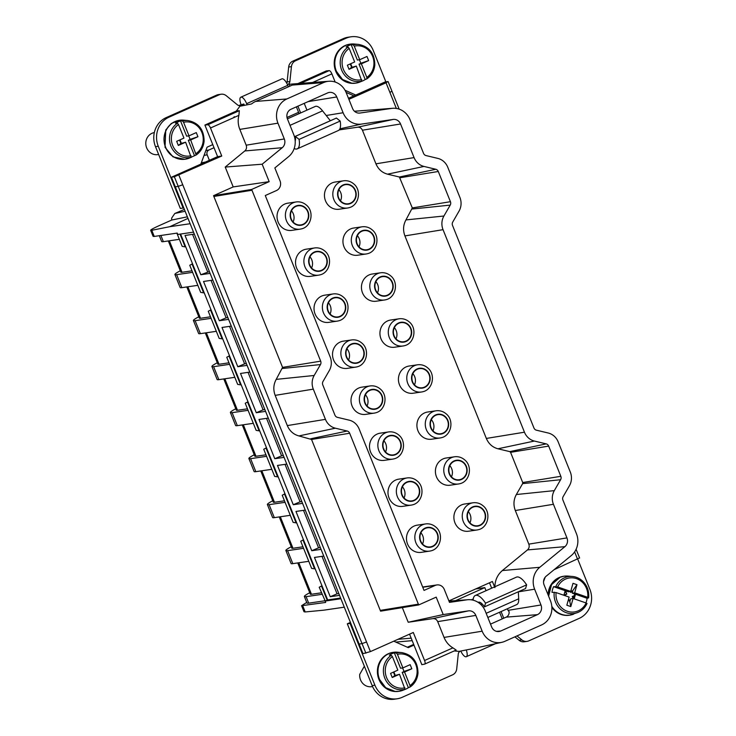 <?xml version="1.0" encoding="UTF-8"?>
<svg xmlns="http://www.w3.org/2000/svg" width="736" height="736" viewBox="0 0 736 736"><rect width="100%" height="100%" fill="white"/><g stroke="black" fill="none" stroke-linecap="round" stroke-linejoin="round"><path stroke-width="1.1" d="M179.547 140.052L180.909 143.446L178.333 145.452L176.677 141.33L183.954 138.092L178.498 124.531L177.44 123.216L175.426 123.078L180.486 120.824L186.659 136.178L189.005 135.829L196.282 132.59L197.938 136.712L190.661 139.95L196.172 154.974L191.112 157.228A18.648 17.278 -98.3 0 1 169.556 137.043A18.648 17.278 -98.3 0 1 177.44 123.216M179.989 139.858L181.406 143.373L180.909 143.446M181.406 143.373L185.61 142.204L178.333 145.452M188.72 135.875L190.164 139.472L188.315 140.3L194.488 155.646M185.61 142.204L191.112 157.228M196.199 154.956L196.172 154.974C200.854 151.69 203.486 147.08 204.111 141.11C203.955 129.499 198.527 122.645 187.846 120.538L183.476 120.143A19.688 18.244 -98.3 0 0 164.174 137.577A19.688 18.244 -98.3 0 0 189.051 158.194L191.424 157.256M190.661 139.95L188.315 140.3M197.938 136.712L190.127 139.389M189.005 135.829L183.558 122.277L182.491 120.962L180.486 120.824M183.2 159.408A19.688 18.244 -98.3 0 1 181.176 159.353A19.688 18.244 -98.3 0 1 165.526 147.228A19.688 18.244 -98.3 0 1 164.073 137.595A19.688 18.244 -98.3 0 1 175.6 121.302A19.688 18.244 -98.3 0 1 177.523 120.667M179.041 120.327L171.258 123.51L165.747 130.014L165.02 147.301L172.997 156.86L184.745 159.298M289.874 86.158L289.119 84.281L296.866 83.738A20.718 19.2 -98.3 0 0 292.293 85.082L255.622 101.43A20.718 19.2 -98.3 0 0 251.528 103.96L239.899 106.232L236.357 111.035L204.912 125.056L212.778 144.624L207.092 147.163L200.854 164.11L217.608 156.639L221.757 156.032L174.358 176.76L178.222 186.374L175.315 186.834L171.451 177.22L200.854 164.11M300.509 83.407L329.148 70.638L326.306 70.923L297.868 83.61M348.468 98.284L355.755 95.036L345.037 90.261M355.755 95.036L385.158 81.926L388.093 81.595L391.957 91.2L389.896 92.386L396.345 108.44M286.736 83.205A3.717 3.441 81.7 0 0 287.114 81.908L288.668 67.04A7.434 6.891 81.7 0 1 292.762 61.171L343.215 38.677A22.301 20.663 81.7 0 1 348.266 37.205L351.026 36.8A22.301 20.663 81.7 0 1 373.226 50.407L385.857 81.825M351.026 36.8A22.301 20.663 81.7 0 0 345.984 38.263L295.532 60.766A7.434 6.891 81.7 0 0 291.438 66.636L289.883 81.503A3.717 3.441 81.7 0 1 287.831 84.438L287.436 84.612M243.864 104.043L240.902 105.368A3.717 3.441 81.7 0 1 237.47 104.871L226.256 95.708A7.434 6.891 81.7 0 0 221.085 94.226A7.434 6.891 81.7 0 0 219.402 94.714L168.949 117.208A22.301 20.663 81.7 0 0 158.268 146.262L183.108 208.049L183.733 207.773L175.315 186.834M300.638 112.958L297.914 106.168M349.747 44.206L349.628 44.224A19.688 18.244 81.7 0 0 335.726 71.171A19.688 18.244 81.7 0 0 355.332 83.186L355.451 83.168M306.958 110.142L304.226 103.353M320.684 361.155A3.717 3.441 -98.3 0 1 320.464 364.568L314.171 375.48A14.867 13.772 -98.3 0 0 313.297 389.142L275.172 395.37C273.093 389.804 273.433 384.477 276.202 379.38L282.56 367.384L320.684 361.155L251.97 190.238A18.584 17.213 -98.3 0 1 251.675 189.446L269.174 181.645L262.163 164.211L225.225 167.063L244.812 150.954C246.496 149.39 246.946 147.467 246.174 145.185L284.298 138.957L277.95 123.17A18.584 17.213 -98.3 0 1 286.856 98.955L323.527 82.598A18.584 17.213 -98.3 0 1 328.836 81.254A18.584 17.213 -98.3 0 1 346.233 92.718L352.581 108.505A7.434 6.891 -98.3 0 0 359.536 113.086A7.434 6.891 -98.3 0 0 359.978 113.04L391.534 108.413A18.584 17.213 -98.3 0 1 392.638 108.284A18.584 17.213 -98.3 0 1 410.035 119.747L423.55 153.364A3.717 3.441 -98.3 0 0 426.034 155.572L437.846 158.406A14.867 13.772 -98.3 0 1 447.773 167.256L459.917 197.46A14.867 13.772 -98.3 0 1 459.034 211.131L452.75 222.033A3.717 3.441 -98.3 0 0 452.53 225.446L533.94 427.975A3.717 3.441 -98.3 0 0 536.424 430.192L548.237 433.016A14.867 13.772 -98.3 0 1 558.164 441.867L570.308 472.07A14.867 13.772 -98.3 0 1 569.434 485.742L563.141 496.644A3.717 3.441 -98.3 0 0 562.92 500.066L576.435 533.683A18.584 17.213 -98.3 0 1 571.283 555.56L546.167 576.205A7.434 6.891 -98.3 0 0 544.106 584.954L550.454 600.751A18.584 17.213 -98.3 0 1 541.549 624.956L504.878 641.314A18.584 17.213 -98.3 0 1 501.768 642.335A18.584 17.213 -98.3 0 1 482.172 631.194L475.824 615.406A7.434 6.891 -98.3 0 0 468.427 610.871L443.21 614.569L408.213 622.251L432.823 618.645C435.059 618.461 436.687 619.464 437.708 621.635L475.824 615.406M329.148 70.638A3.717 1.352 66 0 1 331.881 73.867L335.165 82.046M353.915 95.855L346.086 92.368M348.892 99.332L386.032 82.772L389.896 92.386M387.835 81.567L386.032 82.772M238.703 105.515L243.818 103.997L244.38 105.322M221.085 94.226L218.316 94.631A7.434 6.891 81.7 0 0 216.632 95.119L166.189 117.613A22.301 20.663 81.7 0 0 155.498 146.676L158.268 146.262M183.108 208.049L180.338 208.463L155.498 146.676M393.778 641.185L408.278 647.643L413.972 645.104L421.838 664.672L424.58 664.139A3.717 1.352 -114 0 0 424.69 664.102A3.717 1.352 -114 0 0 424.562 660.505L413.292 632.482L370.41 651.608L182.74 184.764L178.222 186.374L362.02 643.604L359.122 644.064L183.733 207.773M171.451 177.22L174.358 176.76M204.912 125.056L207.754 124.77A3.717 1.352 66 0 1 210.496 128L221.757 156.032M212.778 144.624L217.608 156.639M246.174 145.185L239.826 129.398A21.114 19.559 -98.3 0 1 238.896 115.34L239.329 110.685L236.357 111.035M348.229 44.537A19.688 18.244 81.7 0 0 346.306 45.172A19.688 18.244 81.7 0 0 334.779 61.465A19.688 18.244 81.7 0 0 336.232 71.098L342.516 79.497L351.882 83.223L353.887 83.288M448.896 600.898L492.412 581.495L494.574 586.886M494.877 587.641C494.822 580.603 497.315 574.908 502.357 570.547L527.473 549.912C529.147 548.338 529.598 546.416 528.825 544.134L566.95 537.906L553.435 504.289A14.867 13.772 -98.3 0 1 554.309 490.627L560.602 479.725L522.634 483.626L516.341 494.528C513.572 499.624 513.231 504.951 515.31 510.517L528.825 544.134M443.044 229.678L404.92 235.906C402.84 230.34 403.181 225.014 405.95 219.917L412.307 207.92L450.432 201.692A3.717 3.45 -98.3 0 1 450.211 205.114L443.918 216.016A14.867 13.772 -98.3 0 0 443.044 229.678L524.455 432.207A14.867 13.772 -98.3 0 0 534.382 441.048L497.95 448.785L509.763 451.619L510.563 452.327L522.707 482.531L522.634 483.626M497.95 448.785C492.559 447.332 488.686 443.882 486.34 438.435L404.92 235.906M412.307 207.92L399.372 177.008L435.804 169.271A3.717 3.45 -98.3 0 1 438.288 171.488L450.432 201.692M422.666 587.024L436.899 584.936A7.434 6.891 -98.3 0 0 435.215 585.424L424.028 590.419L359.15 429.014A14.867 13.772 -98.3 0 0 349.223 420.164L337.401 417.34A3.717 3.45 -98.3 0 1 334.926 415.122L322.782 384.919A3.717 3.45 -98.3 0 1 322.994 381.496L329.286 370.594A14.867 13.772 -98.3 0 0 330.17 356.923L265.282 195.528L276.478 190.532A7.434 6.891 -98.3 0 0 280.039 180.854L274.85 167.937L288.632 156.612A18.584 17.213 -98.3 0 0 293.784 134.725L287.436 118.938A7.434 6.891 -98.3 0 1 290.996 109.25L327.667 92.902A7.434 6.891 81.7 0 1 328.909 92.488A7.434 6.891 81.7 0 1 336.748 96.95L343.096 112.737A18.584 17.213 -98.3 0 0 361.597 124.071L393.153 119.444A7.434 6.891 -98.3 0 1 400.55 123.979L414.064 157.596A14.867 13.772 -98.3 0 0 423.991 166.437L387.559 174.174L399.372 177.008M387.559 174.174C382.159 172.721 378.295 169.271 375.94 163.824L362.425 130.208C361.404 128.027 359.775 127.034 357.549 127.218L393.153 119.444M339.204 129.904L357.549 127.218M425.592 523.931L417.238 525.154A13.745 12.733 81.7 0 0 406.87 535.054A13.745 12.733 81.7 0 0 411.415 549.415A13.745 12.733 81.7 0 0 421.222 552.35L429.576 551.126A13.745 12.733 81.7 0 0 430.808 550.878C440.947 548.817 444.02 533.416 435.648 526.93C433.062 524.768 430.128 523.728 426.843 523.811A13.745 12.733 81.7 0 0 425.592 523.931A13.745 12.733 81.7 0 0 415.233 533.83A13.745 12.733 81.7 0 0 419.768 548.191A13.745 12.733 81.7 0 0 429.576 551.126M473.009 502.78L464.655 504.004A13.745 12.733 81.7 0 0 454.287 513.903A13.745 12.733 81.7 0 0 458.832 528.273A13.745 12.733 81.7 0 0 468.639 531.208L476.992 529.984A13.745 12.733 81.7 0 0 478.225 529.736C488.364 527.675 491.436 512.274 483.064 505.788C480.479 503.626 477.544 502.587 474.26 502.67A13.745 12.733 81.7 0 0 473.009 502.78A13.745 12.733 81.7 0 0 462.65 512.679A13.745 12.733 81.7 0 0 467.185 527.05A13.745 12.733 81.7 0 0 476.992 529.984M454.517 456.789L446.163 458.013A13.745 12.733 81.7 0 0 435.804 467.912A13.745 12.733 81.7 0 0 440.34 482.273A13.745 12.733 81.7 0 0 450.147 485.208L458.5 483.984A13.745 12.733 81.7 0 0 459.733 483.736C469.872 481.675 472.944 466.274 464.582 459.788C461.987 457.626 459.052 456.587 455.768 456.67A13.745 12.733 81.7 0 0 454.517 456.789A13.745 12.733 81.7 0 0 444.158 466.688A13.745 12.733 81.7 0 0 448.702 481.05A13.745 12.733 81.7 0 0 458.5 483.984M436.034 410.789L427.671 412.013A13.745 12.733 81.7 0 0 417.312 421.912A13.745 12.733 81.7 0 0 421.848 436.273A13.745 12.733 81.7 0 0 431.655 439.208L440.018 437.984A13.745 12.733 81.7 0 0 441.241 437.745C451.38 435.675 454.452 420.274 446.09 413.798C443.504 411.626 440.57 410.587 437.285 410.67A13.745 12.733 81.7 0 0 436.034 410.789A13.745 12.733 81.7 0 0 425.666 420.688A13.745 12.733 81.7 0 0 430.21 435.05A13.745 12.733 81.7 0 0 440.018 437.984M417.542 364.789L409.179 366.013A13.745 12.733 81.7 0 0 398.82 375.912A13.745 12.733 81.7 0 0 403.365 390.273A13.745 12.733 81.7 0 0 413.163 393.217L421.526 391.994A13.745 12.733 81.7 0 0 422.758 391.745C432.897 389.675 435.96 374.284 427.598 367.798C425.012 365.626 422.078 364.587 418.793 364.679A13.745 12.733 81.7 0 0 417.542 364.789A13.745 12.733 81.7 0 0 407.174 374.688A13.745 12.733 81.7 0 0 411.718 389.05A13.745 12.733 81.7 0 0 421.526 391.994M399.05 318.798L390.696 320.022A13.745 12.733 81.7 0 0 380.328 329.912A13.745 12.733 81.7 0 0 384.873 344.282A13.745 12.733 81.7 0 0 394.68 347.217L403.034 345.994A13.745 12.733 81.7 0 0 404.266 345.745C414.405 343.684 417.478 328.284 409.106 321.798C406.52 319.636 403.586 318.596 400.301 318.679A13.745 12.733 81.7 0 0 399.05 318.798A13.745 12.733 81.7 0 0 388.682 328.688A13.745 12.733 81.7 0 0 393.226 343.059A13.745 12.733 81.7 0 0 403.034 345.994M380.558 272.798L372.204 274.022A13.745 12.733 81.7 0 0 361.836 283.921A13.745 12.733 81.7 0 0 366.381 298.282A13.745 12.733 81.7 0 0 376.188 301.217L384.542 299.994A13.745 12.733 81.7 0 0 385.774 299.745C395.913 297.684 398.986 282.284 390.614 275.798C388.028 273.636 385.094 272.596 381.809 272.679A13.745 12.733 81.7 0 0 380.558 272.798A13.745 12.733 81.7 0 0 370.19 282.698A13.745 12.733 81.7 0 0 374.734 297.059A13.745 12.733 81.7 0 0 384.542 299.994M362.066 226.798L353.712 228.022A13.745 12.733 81.7 0 0 343.344 237.921A13.745 12.733 81.7 0 0 347.889 252.282A13.745 12.733 81.7 0 0 357.696 255.226L366.05 254.003A13.745 12.733 81.7 0 0 367.282 253.754C377.421 251.684 380.494 236.293 372.122 229.807C369.536 227.636 366.602 226.596 363.317 226.688A13.745 12.733 81.7 0 0 362.066 226.798A13.745 12.733 81.7 0 0 351.698 236.698A13.745 12.733 81.7 0 0 356.242 251.059A13.745 12.733 81.7 0 0 366.05 254.003M343.574 180.798L335.22 182.022A13.745 12.733 81.7 0 0 324.852 191.921A13.745 12.733 81.7 0 0 329.397 206.292A13.745 12.733 81.7 0 0 339.204 209.226L347.558 208.003A13.745 12.733 81.7 0 0 348.79 207.754C358.929 205.694 362.002 190.293 353.63 183.807C351.044 181.645 348.11 180.605 344.825 180.688A13.745 12.733 81.7 0 0 343.574 180.798A13.745 12.733 81.7 0 0 333.215 190.698A13.745 12.733 81.7 0 0 337.75 205.068A13.745 12.733 81.7 0 0 347.558 208.003M296.157 201.949L287.804 203.173A13.745 12.733 81.7 0 0 277.435 213.072A13.745 12.733 81.7 0 0 281.98 227.433A13.745 12.733 81.7 0 0 291.787 230.368L300.141 229.144A13.745 12.733 81.7 0 0 301.374 228.896C311.512 226.835 314.585 211.434 306.213 204.948C303.628 202.786 300.693 201.747 297.408 201.83A13.745 12.733 81.7 0 0 296.157 201.949A13.745 12.733 81.7 0 0 285.789 211.848A13.745 12.733 81.7 0 0 290.334 226.21A13.745 12.733 81.7 0 0 300.141 229.144M314.649 247.949L306.296 249.173A13.745 12.733 81.7 0 0 295.927 259.063A13.745 12.733 81.7 0 0 300.472 273.433A13.745 12.733 81.7 0 0 310.279 276.368L318.633 275.144A13.745 12.733 81.7 0 0 319.866 274.896C330.004 272.835 333.077 257.434 324.705 250.948C322.12 248.786 319.185 247.747 315.9 247.83A13.745 12.733 81.7 0 0 314.649 247.949A13.745 12.733 81.7 0 0 304.281 257.839A13.745 12.733 81.7 0 0 308.826 272.21A13.745 12.733 81.7 0 0 318.633 275.144M333.141 293.94L324.788 295.164A13.745 12.733 81.7 0 0 314.419 305.063A13.745 12.733 81.7 0 0 318.964 319.424A13.745 12.733 81.7 0 0 328.762 322.368L337.125 321.144A13.745 12.733 81.7 0 0 338.358 320.896C348.496 318.826 351.56 303.434 343.197 296.948C340.612 294.777 337.677 293.738 334.392 293.83A13.745 12.733 81.7 0 0 333.141 293.94A13.745 12.733 81.7 0 0 322.773 303.839A13.745 12.733 81.7 0 0 327.318 318.2A13.745 12.733 81.7 0 0 337.125 321.144M351.633 339.94L343.27 341.164A13.745 12.733 81.7 0 0 332.911 351.063A13.745 12.733 81.7 0 0 337.456 365.424A13.745 12.733 81.7 0 0 347.254 368.368L355.617 367.135A13.745 12.733 81.7 0 0 356.84 366.896C366.988 364.826 370.052 349.425 361.689 342.948C359.104 340.777 356.169 339.738 352.884 339.82A13.745 12.733 81.7 0 0 351.633 339.94A13.745 12.733 81.7 0 0 341.265 349.839A13.745 12.733 81.7 0 0 345.81 364.2A13.745 12.733 81.7 0 0 355.617 367.135M370.125 385.94L361.762 387.164A13.745 12.733 81.7 0 0 351.403 397.063A13.745 12.733 81.7 0 0 355.939 411.424A13.745 12.733 81.7 0 0 365.746 414.359L374.1 413.135A13.745 12.733 81.7 0 0 375.332 412.887C385.471 410.826 388.544 395.425 380.181 388.939C377.596 386.777 374.652 385.738 371.367 385.82A13.745 12.733 81.7 0 0 370.125 385.94A13.745 12.733 81.7 0 0 359.757 395.839A13.745 12.733 81.7 0 0 364.302 410.2A13.745 12.733 81.7 0 0 374.1 413.135M388.608 431.931L380.254 433.164A13.745 12.733 81.7 0 0 369.895 443.054A13.745 12.733 81.7 0 0 374.431 457.424A13.745 12.733 81.7 0 0 384.238 460.359L392.592 459.135A13.745 12.733 81.7 0 0 393.824 458.887C403.963 456.826 407.036 441.425 398.673 434.939C396.078 432.777 393.144 431.738 389.859 431.82A13.745 12.733 81.7 0 0 388.608 431.931A13.745 12.733 81.7 0 0 378.249 441.83A13.745 12.733 81.7 0 0 382.794 456.2A13.745 12.733 81.7 0 0 392.592 459.135M407.1 477.931L398.746 479.154A13.745 12.733 81.7 0 0 388.378 489.054A13.745 12.733 81.7 0 0 392.923 503.415A13.745 12.733 81.7 0 0 402.73 506.359L411.084 505.135A13.745 12.733 81.7 0 0 412.316 504.887C422.455 502.817 425.528 487.425 417.156 480.939C414.57 478.768 411.636 477.728 408.351 477.82A13.745 12.733 81.7 0 0 407.1 477.931A13.745 12.733 81.7 0 0 396.741 487.83A13.745 12.733 81.7 0 0 401.276 502.191A13.745 12.733 81.7 0 0 411.084 505.135M313.297 389.142L325.441 419.354L287.316 425.583C289.662 431.029 293.535 434.479 298.936 435.933L311.54 439.466L349.664 433.246A3.717 3.441 -98.3 0 0 347.18 431.029L335.368 428.196A14.867 13.772 -98.3 0 1 325.441 419.354M443.21 614.569L436.2 597.135L418.701 604.937A18.584 17.213 -98.3 0 1 418.37 604.164L349.664 433.246M284.298 138.957A7.434 6.891 -98.3 0 1 282.238 147.706L262.163 164.211M423.991 166.437L435.804 169.271M534.382 441.048L546.195 443.882A3.717 3.45 -98.3 0 1 548.679 446.099L560.823 476.302A3.717 3.45 -98.3 0 1 560.602 479.725M566.95 537.906A7.434 6.891 -98.3 0 1 564.889 546.664L527.473 549.912M490.516 624.128L506.184 617.136A5.29 4.904 81.7 0 0 509.082 611.634L508.042 610.356L540.978 604.974L534.63 589.186A18.584 17.213 -98.3 0 1 539.773 567.3L564.889 546.664M540.978 604.974A7.434 6.891 -98.3 0 1 537.409 614.661L500.738 631.01A7.434 6.891 -98.3 0 1 498.622 631.552A7.434 6.891 -98.3 0 1 491.657 626.971L485.309 611.174A18.584 17.213 -98.3 0 0 467.921 599.72L448.997 601.156L466.808 599.84A18.584 17.213 -98.3 0 1 467.921 599.72M466.808 599.84L449.494 602.379L444.305 589.472A7.434 6.891 -98.3 0 0 436.899 584.936M579.361 558.017L554.088 569.692M354.485 111.283L392.638 108.284M503.755 618.222L501.078 611.561M475.704 588.938L484.803 587.613L486.036 590.686M484.803 587.613L455.547 600.659M501.768 642.335L471.767 648.885A20.718 19.2 -98.3 0 1 470.672 649.088L459.052 651.378L454.213 650.937M359.122 644.064L362.986 653.669L370.41 651.608M350.704 623.125L350.069 623.401L374.909 685.188A22.301 20.663 81.7 0 0 397.109 698.795A22.301 20.663 81.7 0 0 402.16 697.323L452.603 674.829A7.434 6.891 81.7 0 0 456.706 668.96L458.261 654.092A3.717 3.441 81.7 0 1 460.313 651.158L460.359 651.139M517.003 635.904L521.879 639.888A7.434 6.891 81.7 0 0 527.059 641.369A7.434 6.891 81.7 0 0 528.742 640.881L579.186 618.387A22.301 20.663 81.7 0 0 589.876 589.324L577.742 559.148M543.536 581.67L545.183 577.199M392.923 652.39L392.803 652.409A19.688 18.244 81.7 0 0 378.911 679.356A19.688 18.244 81.7 0 0 398.516 691.371L398.627 691.352M563.629 576.26L563.509 576.279A19.688 18.244 81.7 0 0 548.099 594.872M551.88 607.412A19.688 18.244 81.7 0 0 569.222 615.25L569.342 615.232M241.049 104.475A7.507 2.732 66 0 1 240.792 97.207L281.888 78.881A7.507 2.732 66 0 1 287.739 85.33L288.346 86.839M296.387 106.849L298.586 112.314A7.434 2.705 66 0 0 299.166 113.611M287.399 118.855L315.229 106.444A16.348 5.952 66 0 1 322.543 110.851L330.335 120.732A11.15 4.057 66 0 0 330.363 120.759M294.17 148.543A18.584 6.762 66 0 0 297.252 148.847A18.584 6.762 66 0 0 299.092 139.389L340.188 121.063L336.426 118.054L295.329 136.381A11.15 4.057 66 0 1 295.182 140.972M340.188 121.063A18.584 6.762 66 0 1 338.348 130.52L297.252 148.847M240.792 97.207A7.507 2.732 66 0 1 246.643 103.656L247.103 104.797M299.092 139.389L295.329 136.381M190.146 223.716L169.814 226.688L151.772 230.285L154.247 236.44L177.21 233.082L177.762 234.453L193.531 232.144M344.292 607.172L323.969 610.153L305.201 611.956L304.014 611.763L301.576 605.7L306.728 602.407M340.621 598.037L327.667 599.932L325.137 601.054L340.906 598.745M325.137 601.054L325.689 602.434L301.576 605.7M413.972 645.104L409.566 634.147M424.69 664.102L456.164 650.072L452.907 647.864C448.877 645.444 445.924 641.958 444.056 637.422L437.708 621.635M402.325 607.614L408.213 622.251M418.701 604.937L380.576 611.165L311.54 439.466M275.172 395.37L287.316 425.583M282.56 367.384L213.55 195.675L233.202 186.916L225.225 167.063M209.374 160.31L207.166 154.818C206.503 152.656 207.101 151.036 208.941 149.978L214.02 147.715M233.56 117.659L234.306 116.702L233.56 117.659M508.042 610.356L507.398 608.746M489.514 582.783L491.676 588.174M269.174 181.645L233.202 186.916M251.675 189.446L213.55 195.675M407.348 647.229L413.687 644.405M350.419 622.417L347.309 623.806L350.069 623.401M397.109 698.795L394.34 699.2A22.301 20.663 81.7 0 1 372.14 685.593L347.309 623.806M514.896 636.842L519.119 640.292A7.434 6.891 81.7 0 0 524.29 641.774L527.059 641.369M391.414 652.722A19.688 18.244 81.7 0 0 389.491 653.356A19.688 18.244 81.7 0 0 377.964 669.65A19.688 18.244 81.7 0 0 379.417 679.282L385.701 687.682L395.066 691.408L397.063 691.472M561.789 576.693L560.197 577.236L551.54 584.632L548.614 596.169M551.825 606.492L553.868 609.196A19.688 18.244 81.7 0 0 565.772 615.287A19.688 18.244 81.7 0 0 567.787 615.342M154.247 236.44L153.097 236.348L150.659 230.285L151.772 230.285C149.224 230.598 151.634 229.071 158.985 225.722L171.727 220.036L187.376 216.816M169.814 226.688L188.002 218.39M327.667 599.932L180.578 234.039M209.392 271.584L200.818 274.74L210.11 273.378M323.757 556.085L314.465 557.446L330.252 596.721L339.544 595.36M305.265 510.094L295.973 511.446L311.76 550.721L321.052 549.36M286.773 464.094L277.481 465.456L293.268 504.721L302.56 503.36M268.281 418.094L258.989 419.456L274.776 458.721L284.068 457.36M249.798 372.094L240.506 373.456L256.284 412.73L265.576 411.369M231.306 326.103L222.014 327.465L237.802 366.73L247.094 365.369M212.814 280.103L203.522 281.465L219.31 320.73L228.602 319.369M194.322 234.103L185.03 235.465L200.818 274.74M227.884 317.584L226.118 317.842L211.048 280.361M226.118 317.842L219.31 320.73M246.367 363.584L244.61 363.842L229.54 326.361M244.61 363.842L237.802 366.73M264.859 409.575L263.102 409.832L248.032 372.352M263.102 409.832L256.284 412.73M283.351 455.575L281.594 455.832L266.524 418.352M281.594 455.832L274.776 458.721M301.843 501.575L300.076 501.832L285.016 464.352M300.076 501.832L293.268 504.721M320.335 547.575L318.568 547.832L303.508 510.352M318.568 547.832L311.76 550.721M338.827 593.566L337.06 593.823L321.991 556.342M337.06 593.823L330.252 596.721M207.626 271.842L192.556 234.361M477.885 587.972L478.133 588.588M460.791 651.047A7.507 2.732 -114 0 0 466.311 656.705A7.507 2.732 -114 0 0 466.256 649.989M485.53 603.17A18.584 6.762 -114 0 0 475.309 595.479L516.405 577.153A18.584 6.762 -114 0 1 526.626 584.844L485.53 603.17L484.472 606.878A11.15 4.057 -114 0 0 478.336 602.269A11.15 4.057 -114 0 0 478.142 602.37M475.309 595.479A18.584 6.762 -114 0 0 473.128 600.171L473.092 600.162M526.626 584.844L525.568 588.552L484.472 606.878M487.839 617.467L516.782 604.56A16.348 5.952 -114 0 0 518.696 598.8L518.328 591.781M502.237 618.902L499.551 612.242M184.396 209.42L174.791 213.486L171.644 218.123L171.736 220.036M186.806 286.939L199.364 318.182A14.867 1.408 -21.9 0 0 200.514 318.274L210.496 316.811M205.298 332.939L217.856 364.182A14.867 1.408 -21.9 0 0 218.997 364.274L228.988 362.811M223.79 378.939L236.348 410.182A14.867 1.408 -21.9 0 0 237.489 410.274L247.48 408.811M242.273 424.939L254.831 456.173A14.867 1.408 -21.9 0 0 255.981 456.265L265.972 454.811M260.765 470.93L273.323 502.173A14.867 1.408 -21.9 0 0 274.473 502.265L284.464 500.802M279.257 516.93L291.815 548.173A14.867 1.408 -21.9 0 0 292.965 548.265L302.947 546.802M297.749 562.93L310.307 594.164A14.867 1.408 -21.9 0 0 311.457 594.265L321.439 592.802M168.314 240.948L180.872 272.182A14.867 1.408 -21.9 0 0 182.022 272.283L192.004 270.82M359.711 59.708L366.988 56.47L368.644 60.582L361.367 63.83L366.822 77.39L366.878 78.844L365.194 79.525A19.081 17.682 -98.3 0 1 362.13 81.126A19.081 17.682 -98.3 0 1 360.134 81.779L361.818 81.107A18.648 17.278 -98.3 0 1 340.262 60.922A18.648 17.278 -98.3 0 1 348.146 47.086L346.132 46.957A19.081 17.682 -98.3 0 1 351.192 44.703L357.365 60.048L359.711 59.708L354.264 46.147L353.197 44.832L351.192 44.703M423.421 544.833A9.66 8.952 81.7 0 0 430.312 546.894A9.66 8.952 81.7 0 0 437.598 539.939A9.66 8.952 81.7 0 0 434.406 529.837A9.66 8.952 81.7 0 0 427.515 527.776A9.66 8.952 81.7 0 0 420.228 534.732A9.66 8.952 81.7 0 0 423.421 544.833M470.838 523.682A9.66 8.952 81.7 0 0 477.728 525.752A9.66 8.952 81.7 0 0 485.015 518.788A9.66 8.952 81.7 0 0 481.822 508.696A9.66 8.952 81.7 0 0 474.932 506.626A9.66 8.952 81.7 0 0 467.645 513.59A9.66 8.952 81.7 0 0 470.838 523.682M452.346 477.692A9.66 8.952 81.7 0 0 459.236 479.752A9.66 8.952 81.7 0 0 466.523 472.797A9.66 8.952 81.7 0 0 463.33 462.696A9.66 8.952 81.7 0 0 456.44 460.635A9.66 8.952 81.7 0 0 449.153 467.59A9.66 8.952 81.7 0 0 452.346 477.692M433.854 431.692A9.66 8.952 81.7 0 0 440.754 433.752A9.66 8.952 81.7 0 0 448.04 426.797A9.66 8.952 81.7 0 0 444.838 416.696A9.66 8.952 81.7 0 0 437.948 414.635A9.66 8.952 81.7 0 0 430.661 421.59A9.66 8.952 81.7 0 0 433.854 431.692M415.362 385.692A9.66 8.952 81.7 0 0 422.262 387.762A9.66 8.952 81.7 0 0 429.548 380.797A9.66 8.952 81.7 0 0 426.356 370.705A9.66 8.952 81.7 0 0 419.456 368.635A9.66 8.952 81.7 0 0 412.169 375.599A9.66 8.952 81.7 0 0 415.362 385.692M396.879 339.692A9.66 8.952 81.7 0 0 403.77 341.762A9.66 8.952 81.7 0 0 411.056 334.806A9.66 8.952 81.7 0 0 407.864 324.705A9.66 8.952 81.7 0 0 400.964 322.635A9.66 8.952 81.7 0 0 393.677 329.599A9.66 8.952 81.7 0 0 396.879 339.692M378.387 293.701A9.66 8.952 81.7 0 0 385.278 295.762A9.66 8.952 81.7 0 0 392.564 288.806A9.66 8.952 81.7 0 0 389.372 278.705A9.66 8.952 81.7 0 0 382.481 276.644A9.66 8.952 81.7 0 0 375.194 283.599A9.66 8.952 81.7 0 0 378.387 293.701M359.895 247.701A9.66 8.952 81.7 0 0 366.786 249.762A9.66 8.952 81.7 0 0 374.072 242.806A9.66 8.952 81.7 0 0 370.88 232.714A9.66 8.952 81.7 0 0 363.989 230.644A9.66 8.952 81.7 0 0 356.702 237.599A9.66 8.952 81.7 0 0 359.895 247.701M341.403 201.701A9.66 8.952 81.7 0 0 348.294 203.771A9.66 8.952 81.7 0 0 355.58 196.806A9.66 8.952 81.7 0 0 352.388 186.714A9.66 8.952 81.7 0 0 345.497 184.644A9.66 8.952 81.7 0 0 338.21 191.608A9.66 8.952 81.7 0 0 341.403 201.701M293.986 222.852A9.66 8.952 81.7 0 0 300.877 224.912A9.66 8.952 81.7 0 0 308.163 217.957A9.66 8.952 81.7 0 0 304.971 207.856A9.66 8.952 81.7 0 0 298.08 205.795A9.66 8.952 81.7 0 0 290.794 212.75A9.66 8.952 81.7 0 0 293.986 222.852M312.478 268.842A9.66 8.952 81.7 0 0 319.369 270.912A9.66 8.952 81.7 0 0 326.655 263.957A9.66 8.952 81.7 0 0 323.463 253.856A9.66 8.952 81.7 0 0 316.572 251.795A9.66 8.952 81.7 0 0 309.286 258.75A9.66 8.952 81.7 0 0 312.478 268.842M330.97 314.842A9.66 8.952 81.7 0 0 337.861 316.912A9.66 8.952 81.7 0 0 345.147 309.948A9.66 8.952 81.7 0 0 341.955 299.856A9.66 8.952 81.7 0 0 335.055 297.786A9.66 8.952 81.7 0 0 327.768 304.75A9.66 8.952 81.7 0 0 330.97 314.842M349.453 360.842A9.66 8.952 81.7 0 0 356.353 362.903A9.66 8.952 81.7 0 0 363.639 355.948A9.66 8.952 81.7 0 0 360.447 345.846A9.66 8.952 81.7 0 0 353.547 343.786A9.66 8.952 81.7 0 0 346.26 350.741A9.66 8.952 81.7 0 0 349.453 360.842M367.945 406.842A9.66 8.952 81.7 0 0 374.845 408.903A9.66 8.952 81.7 0 0 382.131 401.948A9.66 8.952 81.7 0 0 378.93 391.846A9.66 8.952 81.7 0 0 372.039 389.786A9.66 8.952 81.7 0 0 364.752 396.741A9.66 8.952 81.7 0 0 367.945 406.842M386.437 452.833A9.66 8.952 81.7 0 0 393.328 454.903A9.66 8.952 81.7 0 0 400.614 447.939A9.66 8.952 81.7 0 0 397.422 437.846A9.66 8.952 81.7 0 0 390.531 435.776A9.66 8.952 81.7 0 0 383.244 442.741A9.66 8.952 81.7 0 0 386.437 452.833M404.929 498.833A9.66 8.952 81.7 0 0 411.82 500.894A9.66 8.952 81.7 0 0 419.106 493.939A9.66 8.952 81.7 0 0 415.914 483.846A9.66 8.952 81.7 0 0 409.023 481.776A9.66 8.952 81.7 0 0 401.736 488.732A9.66 8.952 81.7 0 0 404.929 498.833M321.982 585.782L319.203 587.245L325.238 601.018M309.736 592.756A22.301 2.116 -21.9 0 0 304.364 596.519L306.967 603.014A22.301 2.116 -21.9 0 0 308.688 603.152L324.659 600.815M192.547 263.801L192.05 264.022L192.62 265.457L203.633 292.854L204.13 292.634M192.05 264.022L189.768 265.264L200.68 292.385L203.633 292.854M180.302 270.774A22.301 2.116 -21.9 0 0 174.92 274.537L180.145 287.528A22.301 2.116 -21.9 0 0 181.866 287.666L197.837 285.329M198.794 316.774A22.301 2.116 -21.9 0 0 193.412 320.528A22.301 2.116 -21.9 0 0 195.132 320.675L211.103 318.338M218.813 337.502L219.162 338.385L222.125 338.854L210.533 310.022L208.26 311.254L218.813 337.502M211.03 309.801L210.533 310.022M222.622 338.634L222.125 338.854M193.412 320.528L198.637 333.518A22.301 2.116 -21.9 0 0 200.358 333.666L216.329 331.32M217.286 362.765A22.301 2.116 -21.9 0 0 211.904 366.528A22.301 2.116 -21.9 0 0 213.624 366.675L229.595 364.329M237.305 383.502L237.654 384.376L240.617 384.854L229.025 356.022L226.752 357.254L237.305 383.502M229.522 355.801L229.025 356.022M241.114 384.634L240.617 384.854M211.904 366.528L217.129 379.518A22.301 2.116 -21.9 0 0 218.85 379.656L234.821 377.32M235.778 408.765A22.301 2.116 -21.9 0 0 230.396 412.528A22.301 2.116 -21.9 0 0 232.116 412.666L248.087 410.329M255.797 429.502L256.146 430.376L259.109 430.845L247.517 402.012L245.244 403.254L255.797 429.502M248.014 401.792L247.517 402.012M259.606 430.624L259.109 430.845M230.396 412.528L235.621 425.518A22.301 2.116 -21.9 0 0 237.342 425.656L253.313 423.32M254.27 454.765A22.301 2.116 -21.9 0 0 248.888 458.528A22.301 2.116 -21.9 0 0 250.608 458.666L266.579 456.329M274.289 475.493L274.638 476.376L277.601 476.845L266.009 448.012L263.736 449.254L274.289 475.493M266.506 447.792L266.009 448.012M278.098 476.624L277.601 476.845M248.888 458.528L254.104 471.509A22.301 2.116 -21.9 0 0 255.834 471.656L271.805 469.32M272.762 500.765A22.301 2.116 -21.9 0 0 267.38 504.519A22.301 2.116 -21.9 0 0 269.1 504.666L285.071 502.32M292.772 521.493L293.13 522.376L296.093 522.845L284.501 494.012L282.228 495.245L292.772 521.493M284.998 493.792L284.501 494.012M296.59 522.624L296.093 522.845M267.38 504.519L272.596 517.509A22.301 2.116 -21.9 0 0 274.326 517.656L290.288 515.31M291.254 546.756A22.301 2.116 -21.9 0 0 285.872 550.519A22.301 2.116 -21.9 0 0 287.592 550.657L303.563 548.32M311.264 567.493L311.622 568.367L314.585 568.845L302.993 540.003L300.72 541.245L311.264 567.493M303.49 539.782L302.993 540.003M315.082 568.615L314.585 568.845M285.872 550.519L291.088 563.509A22.301 2.116 -21.9 0 0 292.808 563.647L308.78 561.31M304.364 596.519A22.301 2.116 -21.9 0 0 306.084 596.657L322.055 594.32M327.17 600.153L321.485 586.003M185.647 246.634L185.15 246.864L180.026 234.122M176.852 233.128L182.188 246.385L185.15 246.864M159.316 235.704L161.653 241.528A22.301 2.116 -21.9 0 0 163.374 241.666L179.345 239.329M174.92 274.537A22.301 2.116 -21.9 0 0 176.649 274.675L192.62 272.338M350.695 63.728L352.112 67.252L356.316 66.084L361.818 81.107M366.914 78.826L366.878 78.844C371.56 75.569 374.192 70.95 374.817 64.989C374.661 53.378 369.233 46.515 358.552 44.408L354.182 44.022A19.688 18.244 -98.3 0 0 334.88 61.456A19.688 18.244 -98.3 0 0 359.757 82.073L355.884 83.113L351.882 83.223M361.367 63.83L359.021 64.17L365.194 79.525M359.426 59.754L360.87 63.342L359.021 64.17M361.762 79.644A17.167 15.907 -98.3 0 1 342.139 61.005A17.167 15.907 -98.3 0 1 349.204 48.401L348.146 47.086M349.204 48.401L354.66 61.962L347.383 65.21L349.039 69.322L356.316 66.084M422.538 543.968A9.66 8.952 81.7 0 0 420.9 532.809M469.954 522.818A9.66 8.952 81.7 0 0 468.317 511.667M451.462 476.827A9.66 8.952 81.7 0 0 449.834 465.667M432.97 430.827A9.66 8.952 81.7 0 0 431.342 419.667M414.478 384.827A9.66 8.952 81.7 0 0 412.85 373.676M395.996 338.836A9.66 8.952 81.7 0 0 394.358 327.676M377.504 292.836A9.66 8.952 81.7 0 0 375.866 281.676M359.012 246.836A9.66 8.952 81.7 0 0 357.374 235.676M340.52 200.836A9.66 8.952 81.7 0 0 338.882 189.686M293.103 221.987A9.66 8.952 81.7 0 0 291.465 210.827M311.595 267.987A9.66 8.952 81.7 0 0 309.957 256.827M330.078 313.978A9.66 8.952 81.7 0 0 328.449 302.827M348.57 359.978A9.66 8.952 81.7 0 0 346.941 348.818M367.062 405.978A9.66 8.952 81.7 0 0 365.433 394.818M385.554 451.968A9.66 8.952 81.7 0 0 383.916 440.818M404.046 497.968A9.66 8.952 81.7 0 0 402.408 486.809M402.896 667.892L410.164 664.654L411.82 668.766L404.552 672.014L409.998 685.575L410.053 687.028L408.37 687.709A19.081 17.682 -98.3 0 1 405.315 689.31A19.081 17.682 -98.3 0 1 403.31 689.963L404.993 689.292A18.648 17.278 -98.3 0 1 383.447 669.107A18.648 17.278 -98.3 0 1 391.322 655.27L389.316 655.141A19.081 17.682 -98.3 0 1 394.367 652.887L400.54 668.233L402.896 667.892L397.44 654.332L396.382 653.016L394.367 652.887M574.218 598.856L575.313 594.973L574.457 594.679L574.752 595.406L572.277 596.51L573.059 598.469L586.141 602.986A17.167 15.907 -98.3 0 1 560.556 606.731A17.167 15.907 -98.3 0 1 556.076 592.572L552 592.314A19.081 17.682 -98.3 0 1 553.582 586.666L568.358 591.79L570.713 591.44L557.658 586.923L553.582 586.666M570.713 591.44L572.994 583.326L576.96 584.697L574.678 592.82L587.724 597.338L588.552 597.88L587.098 598.285A19.081 17.682 -98.3 0 1 585.939 602.913M368.644 60.582L360.833 63.259M350.253 63.931L351.615 67.326L349.039 69.322M352.112 67.252L351.615 67.326M393.88 671.913L395.287 675.436L399.492 674.268L404.993 689.292M396.382 653.016A18.648 17.278 -98.3 0 1 401.736 652.593C412.418 654.7 417.836 661.563 417.993 673.173C417.376 679.135 414.736 683.753 410.09 687.01L410.053 687.028M404.552 672.014L402.196 672.354L408.37 687.709M402.601 667.938L404.046 671.526L402.196 672.354M404.947 687.829A17.167 15.907 -98.3 0 1 385.324 669.19A17.167 15.907 -98.3 0 1 392.389 656.586L391.322 655.27M392.389 656.586L397.836 670.146L390.568 673.394L392.224 677.506L399.492 674.268M556.076 592.572L569.121 597.089L566.84 605.213L570.805 606.584L573.086 598.469L570.74 598.81L569.811 601.514L568.459 599.463M568.67 598.69L569.811 601.514M576.96 584.697L572.406 591.174L572.323 593.161L587.098 598.285M572.82 591.413L570.621 592.397L570.262 591.505M563.886 595.277L564.972 591.394L565.864 591.698L566.821 594.081L564.457 595.47M586.141 602.986L586.969 603.52A18.648 17.278 -98.3 0 1 577.714 612.508A18.648 17.278 -98.3 0 1 559.075 607.816A18.648 17.278 -98.3 0 1 554.236 592.176M565.772 615.287L569.774 615.176L577.714 612.508C581.9 610.779 585.01 607.77 587.034 603.483L586.969 603.52M555.818 586.528A18.648 17.278 -98.3 0 1 572.442 576.472C576.858 576.914 580.64 578.846 583.795 582.268C587.613 586.702 589.223 591.891 588.625 597.825L588.552 597.88M574.678 592.82L572.323 593.161M411.82 668.766L404.018 671.444M393.429 672.115L394.79 675.51L392.224 677.506M395.287 675.436L394.79 675.51M569.774 601.514L570.805 606.584M572.323 591.486L570.566 592.268M574.54 594.881L575.313 594.973M573.96 595.755L573.197 598.497M564.972 591.394L564.006 595.24M565.864 591.698L565.073 591.67M566.821 594.081L565.368 591.772M566.324 594.154L564.089 595.157M570.934 590.658L572.406 591.174M568.183 600.438L568.956 600.705M158.636 154.486L157.752 154.615A11.15 10.332 -98.3 0 1 145.829 142.361A11.15 10.332 -98.3 0 1 154.33 132.581M364.348 666.209L359.711 674.415A11.15 10.332 -98.3 0 0 371.634 686.679L372.545 686.541M191.056 155.765A17.167 15.907 -98.3 0 1 171.433 137.135A17.167 15.907 -98.3 0 1 178.498 124.531M204.047 141.146A18.648 17.278 -98.3 0 1 196.236 154.928M182.491 120.962A18.648 17.278 -98.3 0 1 187.846 120.538M183.558 122.277A17.167 15.907 -98.3 0 1 203.182 140.907A17.167 15.907 -98.3 0 1 196.116 153.511M323.527 82.598L292.293 85.082M343.215 38.677L345.984 38.263M292.762 61.171L295.532 60.766M288.668 67.04L291.438 66.636M287.114 81.908L289.883 81.503M239.182 105.616L240.902 105.368M216.632 95.119L219.402 94.714M166.189 117.613L168.949 117.208M207.754 124.77L239.329 110.685M277.95 123.17L239.826 129.398M286.856 98.955L255.622 101.43M361.597 124.071L339.903 128.809M343.096 112.737L326.204 115.497M336.748 96.95L308.099 101.623M577.567 559.222L574.623 551.899M312.552 82.496L331.881 73.867M302.726 605.792L305.201 611.956M365.893 653.209L362.029 643.604L366.546 641.994M178.876 175.15L182.74 184.764M452.907 647.864L424.562 660.505M210.496 128L238.896 115.34M534.63 589.186L518.328 591.845M539.773 567.3L502.357 570.547M553.435 504.289L515.31 510.517M554.309 490.627L516.341 494.528M522.707 482.531L560.823 476.302M548.679 446.099L510.563 452.327M509.763 451.619L546.195 443.882M524.455 432.207L486.34 438.435M443.918 216.016L405.95 219.917M450.211 205.114L412.243 209.015M438.288 171.488L400.163 177.716M414.064 157.596L375.94 163.824M400.55 123.979L362.425 130.208M435.215 585.424L422.758 587.254M251.97 190.238L213.854 196.466M282.495 368.478L320.464 364.568M314.171 375.48L276.202 379.38M335.368 428.196L298.936 435.933M310.748 438.766L347.18 431.029M418.37 604.164L380.254 610.392M432.823 618.645L468.427 610.871M482.172 631.194L444.056 637.422M391.534 108.413L355.194 111.173M359.094 113.105L359.978 113.04M244.812 150.954L282.238 147.706M506.184 617.136L537.409 614.661M496.469 631.35L500.738 631.01M246.643 103.656L287.739 85.33M372.14 685.593L374.909 685.188M519.119 640.292L521.879 639.888M287.003 117.475L298.586 112.314M290.012 125.359L322.543 110.851M294.464 136.73L330.335 120.732M201.305 162.877L205.62 161.984M207.166 154.818L204.065 155.388M411.176 638.149L398.001 639.299M208.941 149.978L205.841 150.54M434.617 529.552A10.028 9.292 81.7 0 0 421.553 531.024A10.028 9.292 81.7 0 0 423.209 545.118A10.028 9.292 81.7 0 0 436.273 543.646A10.028 9.292 81.7 0 0 434.617 529.552M482.034 508.41A10.028 9.292 81.7 0 0 468.97 509.882A10.028 9.292 81.7 0 0 470.626 523.968A10.028 9.292 81.7 0 0 483.69 522.496A10.028 9.292 81.7 0 0 482.034 508.41M452.134 477.977A10.028 9.292 81.7 0 0 465.198 476.496A10.028 9.292 81.7 0 0 463.542 462.41A10.028 9.292 81.7 0 0 450.478 463.882A10.028 9.292 81.7 0 0 452.134 477.977M433.651 431.977A10.028 9.292 81.7 0 0 446.706 430.505A10.028 9.292 81.7 0 0 445.05 416.41A10.028 9.292 81.7 0 0 431.986 417.892A10.028 9.292 81.7 0 0 433.651 431.977M426.558 370.42A10.028 9.292 81.7 0 0 413.503 371.892A10.028 9.292 81.7 0 0 415.159 385.977A10.028 9.292 81.7 0 0 428.214 384.505A10.028 9.292 81.7 0 0 426.558 370.42M408.066 324.42A10.028 9.292 81.7 0 0 395.011 325.892A10.028 9.292 81.7 0 0 396.667 339.977A10.028 9.292 81.7 0 0 409.731 338.505A10.028 9.292 81.7 0 0 408.066 324.42M389.583 278.42A10.028 9.292 81.7 0 0 376.519 279.892A10.028 9.292 81.7 0 0 378.175 293.986A10.028 9.292 81.7 0 0 391.239 292.505A10.028 9.292 81.7 0 0 389.583 278.42M371.091 232.42A10.028 9.292 81.7 0 0 358.027 233.901A10.028 9.292 81.7 0 0 359.683 247.986A10.028 9.292 81.7 0 0 372.747 246.514A10.028 9.292 81.7 0 0 371.091 232.42M341.191 201.986A10.028 9.292 81.7 0 0 354.255 200.514A10.028 9.292 81.7 0 0 352.599 186.429A10.028 9.292 81.7 0 0 339.535 187.901A10.028 9.292 81.7 0 0 341.191 201.986M293.774 223.137A10.028 9.292 81.7 0 0 306.838 221.665A10.028 9.292 81.7 0 0 305.182 207.57A10.028 9.292 81.7 0 0 292.118 209.042A10.028 9.292 81.7 0 0 293.774 223.137M323.674 253.57A10.028 9.292 81.7 0 0 310.61 255.042A10.028 9.292 81.7 0 0 312.266 269.137A10.028 9.292 81.7 0 0 325.33 267.656A10.028 9.292 81.7 0 0 323.674 253.57M330.758 315.128A10.028 9.292 81.7 0 0 343.822 313.656A10.028 9.292 81.7 0 0 342.157 299.57A10.028 9.292 81.7 0 0 329.102 301.042A10.028 9.292 81.7 0 0 330.758 315.128M349.25 361.128A10.028 9.292 81.7 0 0 362.305 359.656A10.028 9.292 81.7 0 0 360.649 345.561A10.028 9.292 81.7 0 0 347.594 347.042A10.028 9.292 81.7 0 0 349.25 361.128M367.742 407.128A10.028 9.292 81.7 0 0 380.797 405.646A10.028 9.292 81.7 0 0 379.141 391.561A10.028 9.292 81.7 0 0 366.077 393.033A10.028 9.292 81.7 0 0 367.742 407.128M386.225 453.118A10.028 9.292 81.7 0 0 399.289 451.646A10.028 9.292 81.7 0 0 397.633 437.561A10.028 9.292 81.7 0 0 384.569 439.033A10.028 9.292 81.7 0 0 386.225 453.118M404.717 499.118A10.028 9.292 81.7 0 0 417.781 497.646A10.028 9.292 81.7 0 0 416.125 483.552A10.028 9.292 81.7 0 0 403.061 485.033A10.028 9.292 81.7 0 0 404.717 499.118M174.791 213.486L185.132 211.241M200.514 318.274L187.855 286.792M218.997 364.274L206.347 332.782M237.489 410.274L224.83 378.782M255.981 456.265L243.322 424.782M274.473 502.265L261.814 470.782M292.965 548.265L280.306 516.773M311.457 594.265L298.798 562.773M182.022 272.283L169.363 240.792M374.753 65.016A18.648 17.278 -98.3 0 1 366.942 78.798M353.197 44.832A18.648 17.278 -98.3 0 1 358.552 44.408M518.696 598.8L486.165 613.309M482.126 603.916L480.829 604.495M395.066 691.408L399.068 691.297L402.942 690.258A19.688 18.244 -98.3 0 1 378.056 669.64A19.688 18.244 -98.3 0 1 397.366 652.206L393.355 652.317L389.491 653.356M573.648 614.137A19.688 18.244 -98.3 0 1 553.96 609.178A19.688 18.244 -98.3 0 1 551.807 606.298M548.725 596.436A19.688 18.244 -98.3 0 1 568.072 576.086L564.061 576.196L560.197 577.236M354.264 46.147A17.167 15.907 -98.3 0 1 373.888 64.786A17.167 15.907 -98.3 0 1 366.822 77.39M417.928 673.201A18.648 17.278 -98.3 0 1 410.127 686.982M568.072 576.086L572.442 576.472A18.648 17.278 -98.3 0 1 583.712 582.24M308.688 603.152L306.084 596.657M163.374 241.666L160.88 235.474M181.866 287.666L176.649 274.675M200.358 333.666L195.132 320.675M218.85 379.656L213.624 366.675M237.342 425.656L232.116 412.666M255.834 471.656L250.608 458.666M274.326 517.656L269.1 504.666M292.808 563.647L287.592 550.657M397.44 654.332A17.167 15.907 -98.3 0 1 417.064 672.971A17.167 15.907 -98.3 0 1 409.998 685.575M557.658 586.923A17.167 15.907 -98.3 0 1 583.243 583.179A17.167 15.907 -98.3 0 1 587.724 597.338M181.176 159.353L185.178 159.243L189.051 158.194M175.6 121.302L179.474 120.262L183.476 120.143M328.836 81.254L291.658 84.079M399.17 109.14L391.957 91.2M354.182 44.022L350.18 44.132L346.306 45.172M579.628 558.044L576.104 549.277M412.188 640.66L395.812 642.086M362.13 81.126L359.757 82.073M495.448 643.715L466.311 656.705M473.257 598.957L471.316 599.822M405.315 689.31L402.942 690.258M401.736 652.593L397.366 652.206"/></g></svg>
